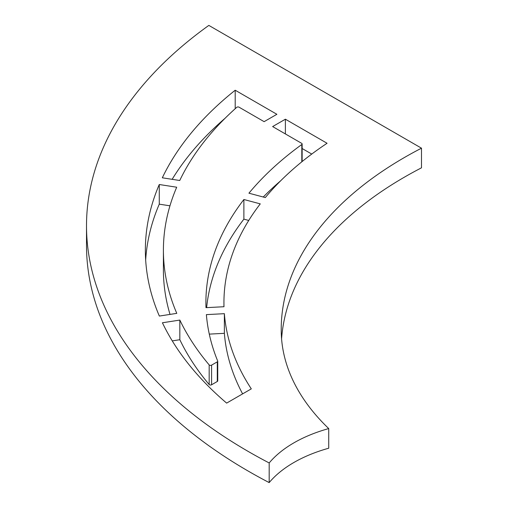<?xml version="1.0" encoding="UTF-8"?>
<svg xmlns="http://www.w3.org/2000/svg" width="508" height="508" viewBox="0 0 508 508"><rect width="100%" height="100%" fill="white"/><g stroke="black" fill="none" stroke-linecap="round" stroke-linejoin="round"><path stroke-width="0.76" d="M235.204 90.227A472.173 272.606 0 0 0 162.319 177.8L179.743 180.499A454.127 262.191 0 0 1 236.741 107.334A1.505 0.87 0 0 1 239.065 107.194L264.122 121.66L276.885 114.294L235.204 90.227L235.204 108.712M209.29 334.118L224.371 333.324L224.371 313.677L206.381 314.623A439.09 253.505 0 0 0 217.691 361.023A1.505 0.87 0 0 1 217.735 361.226A1.505 0.87 0 0 1 217.291 361.842L211.588 365.131A1.505 0.87 0 0 1 209.175 364.896A454.127 262.191 0 0 1 179.838 320.078L179.838 339.719A454.127 262.191 0 0 0 209.175 384.543A1.505 0.87 0 0 0 211.588 384.778L217.291 381.483A1.505 0.87 0 0 0 217.735 380.873A1.505 0.87 0 0 0 217.691 380.67M224.371 333.324A421.043 243.091 0 0 0 242.608 393.878M224.371 313.677A421.043 243.091 0 0 0 251.301 388.861L226.638 403.104A472.173 272.606 0 0 1 162.408 322.771L179.838 320.078M223.939 302.654A421.043 243.091 0 0 1 260.267 203.873L243.884 199.504A439.09 253.505 0 0 0 205.892 302.654A439.09 253.505 0 0 0 205.981 307.67L223.996 306.724A421.043 243.091 0 0 1 223.939 302.654L223.939 306.724M243.884 199.504L243.884 219.145A439.09 253.505 0 0 0 206.629 307.638M248.742 220.447L243.884 219.145M159.271 184.518A472.173 272.606 0 0 0 145.364 250.19A472.173 272.606 0 0 0 159.353 316.059L176.784 313.36A454.127 262.191 0 0 1 163.405 250.19A454.127 262.191 0 0 1 176.701 187.217L159.271 184.518L159.271 204.165L169.958 205.816M163.405 250.19L163.405 269.837A454.127 262.191 0 0 0 170.015 314.408M285.388 119.202L272.631 126.568L301.695 143.351A1.505 0.87 0 0 1 302.139 143.967A1.505 0.87 0 0 1 301.809 144.507A439.09 253.505 0 0 0 248.926 193.199L265.309 197.568A421.043 243.091 0 0 1 327.069 143.269L285.388 119.202L285.388 133.934M280.657 180.797A439.09 253.505 0 0 0 263.258 197.021M302.139 148.514L311.747 154.064M86.506 225.749A553.377 319.488 0 0 1 208.832 25.4L421.494 148.177A421.043 243.091 0 0 0 281.216 329.33A421.043 243.091 0 0 0 281.248 332.283A330.822 190.995 0 0 0 328.727 428.574A127.514 73.622 0 0 0 269.183 462.953L269.183 482.6A553.377 319.488 0 0 1 86.506 245.396L86.506 225.749A553.377 319.488 0 0 0 269.183 462.953M421.494 148.177L421.494 167.824A421.043 243.091 0 0 0 281.578 338.855M328.727 428.574L328.727 448.221A127.514 73.622 0 0 0 269.183 482.6M159.271 204.165A472.173 272.606 0 0 0 145.669 260.013M225.146 118.212A472.173 272.606 0 0 0 172.149 179.324M179.838 339.719L172.263 340.893M209.175 364.896L209.175 384.543M211.588 365.131L211.588 384.778M217.291 361.842L217.291 381.483M301.809 144.507L301.809 161.811M217.735 361.226L217.735 380.873M302.139 143.967L302.139 161.544"/></g></svg>

